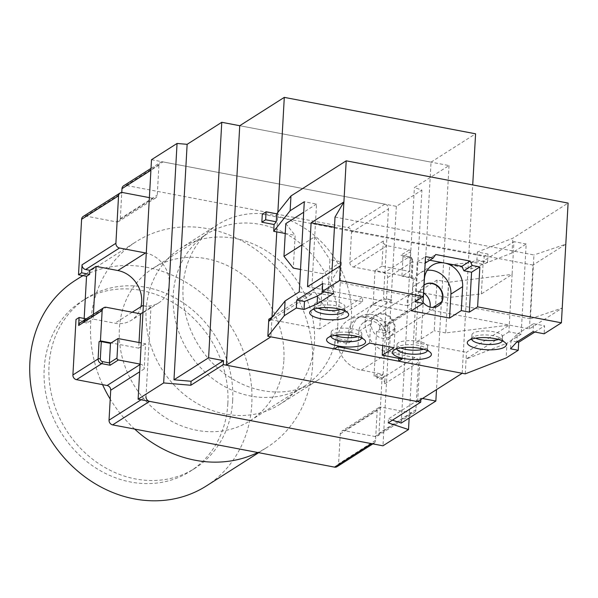 <?xml version="1.0" encoding="UTF-8"?>
<svg xmlns="http://www.w3.org/2000/svg" width="598" height="598" viewBox="0 0 598 598"><rect width="100%" height="100%" fill="white"/><g stroke="black" fill="none" stroke-linecap="round" stroke-linejoin="round"><path stroke-width="0.45" stroke-dasharray="2.99 2.24" d="M149.38 197.632L153.208 198.357A4.201 3.67 57.5 0 0 155.689 197.916A4.201 3.67 57.5 0 0 157.259 195.098L158.933 165.16A4.201 3.67 -122.5 0 1 160.503 162.342A4.201 3.67 -122.5 0 1 162.977 161.901L384.873 204.15A4.201 3.67 -122.5 0 1 388.476 208.866L383.475 298.275L391.892 299.875A27.74 24.234 57.5 0 0 375.529 302.812A27.74 24.234 57.5 0 0 366.148 330.574A27.74 24.234 57.5 0 0 388.947 352.558L414.96 357.514A4.201 3.67 -122.5 0 1 418.563 362.231L415.909 409.727A4.201 3.67 -122.5 0 1 414.339 412.545A4.201 3.67 -122.5 0 1 411.858 412.994L381.255 407.163A4.201 3.67 57.5 0 0 378.773 407.612A4.201 3.67 57.5 0 0 377.203 410.43L375.529 440.36A4.201 3.67 -122.5 0 1 373.959 443.178L372.853 443.888M141.106 399.763L145.987 396.653L150.988 307.252L143.333 305.795M143.333 305.78A27.74 24.234 57.5 0 0 158.933 302.715A27.74 24.234 57.5 0 0 168.419 275.357A27.74 24.234 57.5 0 0 146.278 253.118M183.063 286.734A92.473 80.775 57.5 0 0 226.821 375.297A92.473 80.775 57.5 0 0 316.865 380.784A92.473 80.775 57.5 0 0 351.4 318.786A92.473 80.775 57.5 0 0 307.641 230.223A92.473 80.775 57.5 0 0 217.597 224.736A92.473 80.775 57.5 0 0 183.063 286.734M384.559 333.056L387.668 331.075L379.633 329.543L376.531 331.524L384.559 333.056L387.661 277.577A4.201 3.67 57.5 0 0 384.058 272.852L353.455 267.029A4.201 3.67 -122.5 0 1 349.852 262.305L351.527 232.375A4.201 3.67 57.5 0 0 347.924 227.651L126.029 185.402A4.201 3.67 57.5 0 0 123.554 185.843M155.689 197.916L118.74 221.417A4.201 3.67 -122.5 0 0 120.31 218.599L121.768 192.466M118.74 221.417A4.201 3.67 -122.5 0 1 116.259 221.865L85.656 216.035A4.201 3.67 57.5 0 0 83.174 216.476M84.176 318.465L84.034 321.006L76.006 319.481M337.01 466.687A4.201 3.67 57.5 0 0 338.58 463.869L340.255 433.931A4.201 3.67 -122.5 0 1 341.824 431.113A4.201 3.67 -122.5 0 1 344.306 430.672L374.909 436.495A4.201 3.67 57.5 0 0 377.39 436.054A4.201 3.67 57.5 0 0 378.96 433.236L382.062 377.757L374.027 376.224L377.136 374.251L385.172 375.776L382.062 377.757M376.531 331.524L374.027 376.224M314.451 342.295A92.473 80.775 -122.5 0 1 279.916 404.285A92.473 80.775 -122.5 0 1 189.872 398.806A92.473 80.775 -122.5 0 1 146.114 310.242A92.473 80.775 -122.5 0 1 180.648 248.245A92.473 80.775 -122.5 0 1 270.692 253.731A92.473 80.775 -122.5 0 1 314.451 342.295M140.904 306.707A27.74 24.234 -122.5 0 1 131.306 320.289A27.74 24.234 -122.5 0 1 114.943 323.219L93.139 319.07L93.408 314.286M150.988 307.252L142.967 312.35M140.074 364.1L140.605 364.197A4.201 3.67 57.5 0 1 144.208 368.921L145.613 343.775L141.255 342.946M139.02 342.519L138.706 348.163L145.613 343.775M84.034 321.006L87.144 319.033L86.224 318.854M87.144 319.033L86.919 323.025L93.139 319.07M86.919 323.025L82.711 322.225A4.201 3.67 57.5 0 0 80.237 322.666M138.706 348.163L111.161 342.923M391.892 299.875L364.264 317.448A27.74 24.234 -122.5 0 0 347.909 320.386A27.74 24.234 -122.5 0 0 338.528 348.148A27.74 24.234 -122.5 0 0 361.319 370.132L383.131 374.288L376.912 378.242L381.12 379.042A4.201 3.67 57.5 0 1 384.723 383.759L385.172 375.776M373.115 304.86L375.036 270.535L413.293 277.823L411.596 308.157A4.201 3.67 -122.5 0 1 410.026 310.975A4.201 3.67 -122.5 0 1 407.552 311.416L373.115 304.86L383.475 298.275M410.579 251.833A1.682 1.465 -122.5 0 0 409.137 249.942L386.951 245.718A4.201 3.67 57.5 0 1 383.348 241.001L381.943 266.147L409.488 271.387L401.893 276.224L402.985 256.669L410.579 251.833L409.488 271.387M375.036 270.535L381.943 266.147M387.668 331.075L388.117 323.092A4.201 3.67 57.5 0 1 386.547 325.91L410.026 310.975M413.293 277.823L411.91 278.705A1.682 0.523 3.2 0 0 412.059 278.504A1.682 0.523 3.2 0 0 411.073 277.973L401.893 276.224M376.912 378.242L377.136 374.251M383.131 374.288L386.076 321.604L379.857 325.551L384.065 326.359A4.201 3.67 57.5 0 0 386.547 325.91M379.633 329.543L379.857 325.551M364.264 317.448L386.076 321.604M409.137 249.942L400.854 255.219L409.495 256.766A1.682 0.635 -79.2 0 0 409.271 256.819L384.058 272.852M387.661 277.577L412.874 261.543A4.201 3.67 -122.5 0 0 409.271 256.819L400.854 255.219L402.985 256.669L409.869 257.977A1.682 0.635 -79.2 0 0 409.495 256.766C410.819 256.198 411.992 257.723 413.016 261.341A1.682 0.523 -176.8 0 0 412.029 260.81A2.519 2.205 -122.5 0 0 409.869 257.977M417.643 401.617L431.038 162.14L239.746 125.715L449.016 165.564L414.384 187.593L421.904 190.082L409.159 418.024M151.503 159.711L396.347 206.332L421.904 190.082M388.244 422.846L388.468 418.854L392.452 420.17M401.221 423.078L414.384 187.593M422.524 398.507L420.932 398.208L388.468 418.854M449.016 165.564L436.488 389.627M420.85 399.576L420.932 398.208M396.347 206.332L382.959 445.809M462.194 373.279L472.719 184.917M431.038 162.14L475.582 133.803M277.861 212.372L276.777 231.882M272 317.217L270.901 336.853M262.298 214.204L484.186 256.452L487.99 254.038L477.368 252.012L512.852 238.221L568.1 203.081M402.14 358.987L402.581 351.004L389.575 348.529L390.158 338.154A21.02 18.359 57.5 0 0 380.208 318.024A21.02 18.359 57.5 0 0 359.749 316.776L356.296 318.973A21.02 18.359 -122.5 0 0 348.447 333.064L347.864 343.439L334.858 340.965L334.409 348.948M356.296 318.973A21.02 18.359 -122.5 0 1 376.755 320.222A21.02 18.359 -122.5 0 1 386.704 340.352L386.121 350.727L399.128 353.201L398.844 358.359M465.251 373.862L466.455 352.312L509.279 325.073L512.112 274.385L448.53 282.256L437.056 280.066L418.406 291.929L415.573 342.617L466.455 352.312M418.406 291.929L447.865 297.542L449.696 264.809L471.119 268.891L471.501 262.103L483.745 264.436L484.186 256.452M285.246 233.497L295.135 235.38L293.304 268.113M299.247 291.936L311.491 294.268L311.61 292.018L362.493 301.713L319.676 328.945L322.763 273.72L300.502 269.481M319.676 328.945L268.794 319.257M359.749 316.776A21.02 18.359 57.5 0 0 351.901 330.866L351.318 341.249L338.311 338.767L337.863 346.75M338.311 338.767L334.858 340.965M393.985 347.73L395.054 328.579A13.448 11.751 57.5 0 0 388.693 315.692A13.448 11.751 57.5 0 0 375.596 314.892L363.853 322.367A13.448 11.751 -122.5 0 0 358.83 331.382L357.761 350.54M363.853 322.367A13.448 11.751 -122.5 0 1 376.949 323.159A13.448 11.751 -122.5 0 1 383.318 336.046L382.78 345.599M402.581 351.004L399.128 353.201M389.575 348.529L386.121 350.727M351.318 341.249L347.864 343.439M375.596 314.892A13.448 11.751 57.5 0 0 370.573 323.914L369.497 343.073M394.291 328.429A12.61 11.018 -122.5 0 1 389.582 336.883A12.61 11.018 -122.5 0 1 377.301 336.136A12.61 11.018 -122.5 0 1 371.336 324.056A12.61 11.018 -122.5 0 1 376.045 315.602A12.61 11.018 -122.5 0 1 388.326 316.349A12.61 11.018 -122.5 0 1 394.291 328.429M335.015 217.081L533.954 254.965L530.381 318.824L562.232 308.045L529.424 328.915L429.155 309.824L432.9 307.447M424.064 285.104A12.61 11.018 57.5 0 0 420.028 293.087A12.61 11.018 57.5 0 0 423.092 302.424M423.616 293.095A12.61 11.018 57.5 0 0 411.955 292.758A12.61 11.018 57.5 0 0 407.245 301.213A12.61 11.018 57.5 0 0 407.799 305.757L420.237 297.849A12.61 11.018 -122.5 0 1 419.676 293.304A12.61 11.018 -122.5 0 1 424.386 284.85A12.61 11.018 -122.5 0 1 424.565 284.745M429.155 309.824A12.61 11.018 57.5 0 0 430.029 307.066M530.381 318.824L441.586 301.915M529.424 328.915L532.997 265.056L565.805 244.186L533.954 254.965M448.53 282.256L445.697 332.944L509.279 325.073L508.898 331.853L521.142 334.185L526.18 243.984L512.023 252.991L512.852 238.221M521.142 334.185L506.984 343.192L506.155 357.963M534.829 332.025L544.584 325.813L544.143 333.796M532.997 265.056L334.446 227.247M407.799 305.757L307.536 286.666M420.237 297.849L331.442 280.94L340.337 265.796M331.995 271.103L331.442 280.94M411.304 310.788L412.642 286.838A21.02 18.359 -122.5 0 1 420.491 272.748A21.02 18.359 -122.5 0 1 427.204 270.341M415.012 301.788L417.24 261.879L424.894 263.337L427.413 259.779L429.775 260.227M417.24 261.879L425.529 256.609M427.413 259.779L435.695 254.509M322.696 283.564L333.774 285.672L333.325 293.655M333.774 285.672L324.011 291.884M311.491 294.268L268.666 321.507M272.187 317.104L311.61 292.018M362.493 301.713L362.747 297.169L338.58 312.545L327.099 310.362L311.864 287.481L316.529 204.068L304.292 201.735M311.864 287.481L362.747 297.169M327.099 310.362L329.932 259.674L341.413 261.857L322.763 273.72M301.87 244.956L314.705 236.793L329.932 259.674M338.58 312.545L341.413 261.857M285.799 223.615L295.135 235.38M316.529 204.068L303.702 212.223M512.023 252.991L471.119 268.891M471.501 262.103L476.92 259.995L477.368 252.012M449.696 264.809L483.206 261.199L513.936 241.652L512.112 274.385L481.375 293.932L447.865 297.542M526.18 243.984L513.936 241.652M481.375 293.932L483.206 261.199M437.056 280.066L434.223 330.761L415.573 342.617M445.697 332.944L434.223 330.761M508.898 331.853L466.081 359.092L506.984 343.192M487.99 254.038L487.542 262.021L476.92 259.995M487.542 262.021L483.745 264.436M516.926 341.951L510.998 340.83L510.557 348.806M510.998 340.83L517.277 334.028L516.829 342.011M517.277 334.028L533.506 323.705L533.065 331.688M533.506 323.705L544.584 325.813M502.29 340.823A15.331 4.739 -176.8 0 0 502.327 340.576A15.331 4.739 -176.8 0 0 501.58 338.999A15.331 4.739 -176.8 0 0 493.32 335.717A15.331 4.739 -176.8 0 0 473.063 337.063A15.331 4.739 -176.8 0 0 472.629 337.377A15.331 4.739 -176.8 0 0 471.71 338.864A15.331 4.739 -176.8 0 0 471.717 339.118M475.552 338.206A15.331 4.739 3.2 0 1 471.934 334.873A15.331 4.739 3.2 0 1 473.287 333.071A15.331 4.739 3.2 0 1 490.592 331.27A15.331 4.739 3.2 0 1 502.552 336.584A15.331 4.739 3.2 0 1 501.199 338.386A15.331 4.739 3.2 0 1 498.583 339.492M361.573 338.005A15.331 4.739 -176.8 0 0 361.611 337.758A15.331 4.739 -176.8 0 0 360.863 336.173A15.331 4.739 -176.8 0 0 352.596 332.899A15.331 4.739 -176.8 0 0 332.346 334.245A15.331 4.739 -176.8 0 0 331.912 334.559A15.331 4.739 -176.8 0 0 330.993 336.046A15.331 4.739 -176.8 0 0 331 336.293M334.835 335.388A15.331 4.739 3.2 0 1 331.217 332.054A15.331 4.739 3.2 0 1 332.57 330.253A15.331 4.739 3.2 0 1 349.875 328.452A15.331 4.739 3.2 0 1 361.835 333.766A15.331 4.739 3.2 0 1 360.482 335.568A15.331 4.739 3.2 0 1 357.866 336.674M344.672 310.811A15.331 4.739 -176.8 0 0 344.71 310.564A15.331 4.739 -176.8 0 0 343.962 308.987A15.331 4.739 -176.8 0 0 335.695 305.705A15.331 4.739 -176.8 0 0 315.445 307.051A15.331 4.739 -176.8 0 0 315.004 307.365A15.331 4.739 -176.8 0 0 314.092 308.852A15.331 4.739 -176.8 0 0 314.1 309.106M317.934 308.194A15.331 4.739 3.2 0 1 314.316 304.86A15.331 4.739 3.2 0 1 315.669 303.059A15.331 4.739 3.2 0 1 332.974 301.257A15.331 4.739 3.2 0 1 344.926 306.572A15.331 4.739 3.2 0 1 343.573 308.374A15.331 4.739 3.2 0 1 340.965 309.48M427.376 350.533A15.331 4.739 -176.8 0 0 427.413 350.286A15.331 4.739 -176.8 0 0 426.666 348.709A15.331 4.739 -176.8 0 0 418.398 345.427A15.331 4.739 -176.8 0 0 398.148 346.773A15.331 4.739 -176.8 0 0 397.715 347.087A15.331 4.739 -176.8 0 0 396.795 348.574A15.331 4.739 -176.8 0 0 396.803 348.828M400.638 347.916A15.331 4.739 3.2 0 1 397.02 344.583A15.331 4.739 3.2 0 1 398.373 342.781A15.331 4.739 3.2 0 1 415.677 340.98A15.331 4.739 3.2 0 1 427.637 346.294A15.331 4.739 3.2 0 1 426.284 348.096A15.331 4.739 3.2 0 1 423.668 349.202M102.557 384.641A121.895 106.474 -122.5 0 1 90.672 323.369A121.895 106.474 -122.5 0 1 136.202 241.644A121.895 106.474 -122.5 0 1 254.883 248.88A121.895 106.474 -122.5 0 1 312.567 365.625A121.895 106.474 -122.5 0 1 267.044 447.349A121.895 106.474 -122.5 0 1 257.79 452.514M206.273 486.002A121.895 106.474 57.5 0 0 251.795 404.278A121.895 106.474 57.5 0 0 194.111 287.541A121.895 106.474 57.5 0 0 75.423 280.305M134.685 429.072A121.895 106.474 -122.5 0 1 110.219 399.12M232.667 400.638A100.875 88.115 -122.5 0 1 194.993 468.271A100.875 88.115 -122.5 0 1 96.764 462.291A100.875 88.115 -122.5 0 1 49.029 365.677A100.875 88.115 -122.5 0 1 86.703 298.043A100.875 88.115 -122.5 0 1 184.924 304.023A100.875 88.115 -122.5 0 1 232.667 400.638M227.831 403.717A100.875 88.115 -122.5 0 1 190.157 471.351A100.875 88.115 -122.5 0 1 91.935 465.364A100.875 88.115 -122.5 0 1 44.192 368.749A100.875 88.115 -122.5 0 1 81.866 301.115A100.875 88.115 -122.5 0 1 180.095 307.103A100.875 88.115 -122.5 0 1 227.831 403.717M283.878 360.16A90.373 78.936 57.5 0 0 241.114 273.607A90.373 78.936 57.5 0 0 153.118 268.248A90.373 78.936 57.5 0 0 119.368 328.833A90.373 78.936 57.5 0 0 162.133 415.386A90.373 78.936 57.5 0 0 250.121 420.745A90.373 78.936 57.5 0 0 283.878 360.16M337.743 325.895A90.373 78.936 57.5 0 0 294.978 239.342A90.373 78.936 57.5 0 0 206.99 233.982A90.373 78.936 57.5 0 0 173.241 294.567A90.373 78.936 57.5 0 0 216.005 381.12A90.373 78.936 57.5 0 0 303.993 386.48A90.373 78.936 57.5 0 0 337.743 325.895M158.933 165.16L150.913 170.266M126.029 185.402L162.977 161.901M120.31 218.599L157.259 195.098M153.208 198.357L116.259 221.865M85.656 216.035L122.605 192.534M132.21 312.238L114.943 323.219M144.208 368.921L139.64 371.821M140.052 364.548L140.605 364.197M82.711 322.225L106.197 307.282M375.529 440.36L338.58 463.869M340.255 433.931L377.203 410.43M381.255 407.163L344.306 430.672M374.909 436.495L411.858 412.994M415.909 409.727L378.96 433.236M384.723 383.759L418.563 362.231M414.96 357.514L381.12 379.042M361.319 370.132L388.947 352.558M383.348 241.001L349.852 262.305M351.527 232.375L388.476 208.866M353.455 267.029L386.951 245.718M411.596 308.157L388.117 323.092M412.059 278.504L413.016 261.341A1.682 0.523 -176.8 0 1 412.874 261.543L411.91 278.705M384.065 326.359L407.552 311.416M411.073 277.973L412.029 260.81M384.873 204.15L347.924 227.651M390.158 338.154L386.704 340.352M348.447 333.064L351.901 330.866M358.83 331.382L370.573 323.914M395.054 328.579L383.318 336.046M412.642 286.838L424.378 279.371M151.017 168.374L160.503 162.342M316.865 380.784L279.916 404.285M217.597 224.736L180.648 248.245M158.933 302.715L131.306 320.289M378.773 407.612L341.824 431.113M377.39 436.054L414.339 412.545M347.909 320.386L375.529 302.812M438.267 305.914L389.582 336.883M420.491 272.748L432.234 265.28M411.955 292.758L376.045 315.602M501.58 338.999L505.355 342.789M472.629 337.377L468.458 340.725M471.934 334.873L471.71 338.864M502.552 336.584L502.327 340.576M360.863 336.173L364.631 339.97M331.912 334.559L327.741 337.907M331.217 332.054L330.993 336.046M361.835 333.766L361.611 337.758M343.962 308.987L347.73 312.776M315.004 307.365L310.84 310.713M314.316 304.86L314.092 308.852M344.926 306.572L344.71 310.564M426.666 348.709L430.44 352.499M397.715 347.087L393.544 350.435M397.02 344.583L396.795 348.574M427.637 346.294L427.413 350.286M82.823 275.596L136.202 241.644M258.657 452.679L267.044 447.349M194.993 468.271L190.157 471.351M86.703 298.043L81.866 301.115M153.118 268.248L206.99 233.982M250.121 420.745L303.993 386.48"/><path stroke-width="0.9" d="M373.959 443.178A4.201 3.67 -122.5 0 1 371.485 443.626L149.59 401.378A4.201 3.67 -122.5 0 1 145.987 396.653M143.333 305.795L142.571 305.645A27.74 24.234 57.5 0 0 143.333 305.78M146.278 253.118A27.74 24.234 57.5 0 0 145.516 252.961L119.503 248.013A4.201 3.67 -122.5 0 1 115.9 243.289L118.553 195.793A4.201 3.67 -122.5 0 1 120.123 192.975A4.201 3.67 -122.5 0 1 122.605 192.534L149.38 197.632M151.017 168.374L123.554 185.843A4.201 3.67 57.5 0 0 121.985 188.662L121.768 192.466M120.123 192.975L83.174 216.476A4.201 3.67 57.5 0 0 81.605 219.294L78.502 274.774L86.538 276.306L84.176 318.465M372.853 443.888L337.01 466.687A4.201 3.67 57.5 0 1 334.536 467.128L112.641 424.879A4.201 3.67 57.5 0 1 109.038 420.162L110.712 390.225A4.201 3.67 -122.5 0 0 107.109 385.508L76.507 379.678A4.201 3.67 57.5 0 1 72.904 374.961L76.006 319.481L79.108 317.501L78.667 325.484A4.201 3.67 57.5 0 1 80.237 322.666L103.716 307.731A4.201 3.67 -122.5 0 1 106.197 307.282L140.627 313.838L139.02 342.519M140.904 306.707A27.74 24.234 -122.5 0 0 117.888 270.535L96.084 266.387L89.864 270.341L85.656 269.534A4.201 3.67 57.5 0 1 82.053 264.817L81.612 272.8L78.502 274.774M142.571 305.645L132.21 312.238M142.967 312.35L140.627 313.838M141.255 342.946L118.068 338.528L116.976 358.082A1.682 1.465 -122.5 0 0 118.419 359.974L140.074 364.1M118.068 338.528L111.161 342.923L100.449 340.882L102.146 310.549A4.201 3.67 -122.5 0 1 103.716 307.731M100.449 340.882L99.066 341.757A1.682 0.523 -176.8 0 1 101.294 341.615L110.473 343.357L109.382 362.919L116.976 358.082M86.224 318.854L79.108 317.501M89.864 270.341L89.648 274.333L86.538 276.306M93.408 314.286L96.084 266.387M89.648 274.333L81.612 272.8M110.473 343.357L111.161 342.923M118.419 359.974L110.129 365.243L109.382 362.919L102.49 361.603A1.682 0.635 100.8 0 1 101.712 363.644L76.507 379.678M226.358 365.191L270.901 336.853L462.194 373.279L417.643 401.617L226.358 365.191L239.746 125.715L221.768 122.291L187.137 144.32L177.053 143.46L151.503 159.711L138.116 399.187L382.959 445.809L408.516 429.558L409.159 418.024M392.452 420.17L401.221 423.078L435.852 401.049L422.524 398.507M420.85 399.576L420.708 402.2L388.244 422.846L408.516 429.558M208.605 357.776L173.973 379.805L191.061 381.262L223.525 360.616L208.605 357.776L221.768 122.291M436.488 389.627L435.852 401.049M420.708 402.2L223.301 364.608L223.525 360.616M223.301 364.608L190.837 385.254L163.665 382.937L138.116 399.187M163.665 382.937L177.053 143.46M173.973 379.805L187.137 144.32M190.837 385.254L191.061 381.262M472.719 184.917L475.582 133.803L284.297 97.377L277.861 212.372M239.746 125.715L284.297 97.377M276.777 231.882L272 317.217M398.687 361.185L402.14 358.987L382.242 355.205L393.985 347.73L369.497 343.073L357.761 350.54L337.863 346.75L334.409 348.948L267.844 336.27L284.259 315.707L285.089 300.944L299.247 291.936L304.292 201.735L290.135 210.743L290.957 195.972L346.205 160.825L568.1 203.081L561.402 322.815L544.143 333.796L533.065 331.688L516.829 342.011L510.557 348.806L518.242 350.271L506.155 357.963L465.251 373.862L398.687 361.185L398.844 358.359M290.957 195.972L276.717 213.807L266.095 211.789L262.298 214.204L261.849 222.187L274.093 224.519L273.712 231.299L285.246 233.497M300.502 269.481L293.304 268.113L283.968 256.34L301.87 244.956M267.844 336.27L268.794 319.257L272.187 317.104M284.259 315.707L296.346 308.022L304.038 309.487L317.097 303.978L333.325 293.655L322.247 291.547L339.514 280.567L423.294 296.518L415.012 301.788L423.04 303.321L411.304 310.788L449.561 318.076L461.297 310.601L469.333 312.134L477.623 306.864L561.402 322.815M504.577 347.102A19.532 6.04 -176.8 0 0 505.355 342.789A19.532 6.04 -176.8 0 0 494.823 338.61A19.532 6.04 -176.8 0 0 469.011 340.329A19.532 6.04 -176.8 0 0 468.458 340.725A19.532 6.04 -176.8 0 0 478.774 348.821A19.532 6.04 -176.8 0 0 504.577 347.102M363.861 344.284A19.532 6.04 -176.8 0 0 364.631 339.97A19.532 6.04 -176.8 0 0 354.106 335.792A19.532 6.04 -176.8 0 0 328.295 337.511A19.532 6.04 -176.8 0 0 327.741 337.907A19.532 6.04 -176.8 0 0 338.057 345.995A19.532 6.04 -176.8 0 0 363.861 344.284M346.96 317.089A19.532 6.04 -176.8 0 0 347.73 312.776A19.532 6.04 -176.8 0 0 337.197 308.598A19.532 6.04 -176.8 0 0 311.394 310.317A19.532 6.04 -176.8 0 0 310.84 310.713A19.532 6.04 -176.8 0 0 321.148 318.809A19.532 6.04 -176.8 0 0 346.96 317.089M429.663 356.812A19.532 6.04 -176.8 0 0 430.44 352.499A19.532 6.04 -176.8 0 0 419.908 348.32A19.532 6.04 -176.8 0 0 394.097 350.039A19.532 6.04 -176.8 0 0 393.544 350.435A19.532 6.04 -176.8 0 0 403.859 358.531A19.532 6.04 -176.8 0 0 429.663 356.812M382.242 355.205L382.78 345.599M432.9 307.447L441.586 301.915A12.61 11.018 -122.5 0 0 442.632 297.677A12.61 11.018 -122.5 0 0 436.757 285.665A12.61 11.018 -122.5 0 0 424.565 284.745M423.092 302.424A12.61 11.018 57.5 0 0 438.267 305.914A12.61 11.018 57.5 0 0 442.976 297.46A12.61 11.018 57.5 0 0 437.011 285.381A12.61 11.018 57.5 0 0 424.737 284.633A12.61 11.018 57.5 0 0 424.064 285.104M430.029 307.066A12.61 11.018 57.5 0 0 430.201 305.585A12.61 11.018 57.5 0 0 423.616 293.095M534.829 332.025L518.69 342.288L518.242 350.271M339.514 280.567L340.337 265.796L307.536 286.666L311.102 222.807L334.446 227.247M324.011 291.884L317.538 295.995L304.479 301.504L296.795 300.039L322.696 283.564L322.247 291.547M296.795 300.039L296.346 308.022M311.102 222.807L343.91 201.937L346.205 160.825M340.337 265.796L343.91 201.937L335.015 217.081L331.995 271.103M461.297 310.601L462.643 286.659A21.02 18.359 57.5 0 0 444.628 263.06L461.843 266.334L463.913 270.767L472.203 265.49L479.85 266.947L477.623 306.864M472.203 265.49L470.133 261.064L435.695 254.509L433.176 258.059L425.529 256.609L423.294 296.518M463.913 270.767L471.568 272.225L469.333 312.134M471.568 272.225L479.85 266.947M427.204 270.341A21.02 18.359 -122.5 0 1 450.899 294.126L449.561 318.076M429.775 260.227L444.628 263.06A21.02 18.359 57.5 0 0 432.234 265.28A21.02 18.359 57.5 0 0 424.378 279.371L423.04 303.321M425.163 263.165L433.176 258.059M461.843 266.334L470.133 261.064M317.538 295.995L317.097 303.978M304.479 301.504L304.038 309.487M285.089 300.944L268.666 321.507M283.968 256.34L285.799 223.615L303.702 212.223M273.712 231.299L290.135 210.743M276.717 213.807L276.269 221.791L274.093 224.519M261.849 222.187L265.647 219.772L276.269 221.791M266.095 211.789L265.647 219.772M518.69 342.288L516.926 341.951M471.717 339.118A15.331 4.739 -176.8 0 0 480.717 343.73A15.331 4.739 -176.8 0 0 500.975 342.377A15.331 4.739 -176.8 0 0 502.29 340.823M498.583 339.492A15.331 4.739 3.2 0 1 475.552 338.206M331 336.293A15.331 4.739 -176.8 0 0 340 340.912A15.331 4.739 -176.8 0 0 360.258 339.559A15.331 4.739 -176.8 0 0 361.573 338.005M357.866 336.674A15.331 4.739 3.2 0 1 334.835 335.388M314.1 309.106A15.331 4.739 -176.8 0 0 323.099 313.718A15.331 4.739 -176.8 0 0 343.357 312.365A15.331 4.739 -176.8 0 0 344.672 310.811M340.965 309.48A15.331 4.739 3.2 0 1 317.934 308.194M396.803 348.828A15.331 4.739 -176.8 0 0 405.803 353.44A15.331 4.739 -176.8 0 0 426.06 352.087A15.331 4.739 -176.8 0 0 427.376 350.533M423.668 349.202A15.331 4.739 3.2 0 1 400.638 347.916M82.823 275.596L75.423 280.305A121.895 106.474 57.5 0 0 29.9 362.029A121.895 106.474 57.5 0 0 87.585 478.774A121.895 106.474 57.5 0 0 206.273 486.002L258.657 452.679M257.79 452.514A121.895 106.474 -122.5 0 1 134.685 429.072M110.219 399.12A121.895 106.474 -122.5 0 1 102.557 384.641M150.913 170.266L121.985 188.662M118.553 195.793L81.605 219.294M82.053 264.817L115.9 243.289M119.503 248.013L85.656 269.534M117.888 270.535L145.516 252.961M139.64 371.821L110.712 390.225M109.038 420.162L141.106 399.763M107.109 385.508L140.052 364.548M110.129 365.243L101.712 363.644A4.201 3.67 -122.5 0 1 98.109 358.92L99.066 341.757M72.904 374.961L98.109 358.92A1.682 0.523 3.2 0 1 100.329 358.778A2.519 2.205 -122.5 0 0 102.49 361.603M102.146 310.549L78.667 325.484M101.294 341.615L100.329 358.778M149.59 401.378L112.641 424.879M334.536 467.128L371.485 443.626M462.643 286.659L450.899 294.126"/></g></svg>
